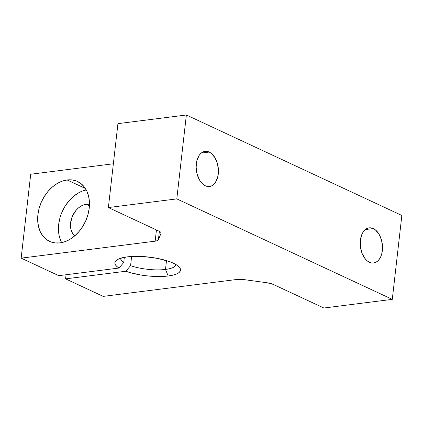 <?xml version="1.0" encoding="UTF-8"?>
<svg xmlns="http://www.w3.org/2000/svg" width="423" height="423" viewBox="0 0 423 423"><rect width="100%" height="100%" fill="white"/><g stroke="black" fill="none" stroke-linecap="round" stroke-linejoin="round"><path stroke-width="0.63" d="M165.499 269.435L168.206 275.997A33.042 9.438 6.5 0 1 125.821 271.233L130.57 265.67A27.754 7.931 -173.5 0 0 165.499 269.435A27.754 7.931 6.5 0 1 130.57 265.67L125.821 271.233L130.432 272.713L141.086 275.05L146.802 275.838L158.139 276.531L168.206 275.997L172.817 275.183L176.465 274.03L179.003 272.586L180.341 270.905L180.425 269.049L179.252 267.098L176.862 265.121L173.356 263.191L168.862 261.388L157.636 258.427L144.904 256.687L138.57 256.364L127.191 256.877L119.624 258.575L117.081 259.801L115.474 261.234L114.86 262.82L115.252 264.523L116.642 266.284L118.985 268.045L58.749 275.669L21.15 258.141L155.162 241.179L156.441 229.959L155.162 241.179L157.367 240.655L158.403 239.82A8.809 2.517 6.5 0 1 155.162 241.179L21.15 258.141L58.749 275.669L118.985 268.045L123.733 262.482A27.754 7.931 6.5 0 1 120.698 258.263A27.754 7.931 6.5 0 1 120.703 258.21A27.754 7.931 -173.5 0 0 123.733 262.482L124.32 257.327L123.733 262.482L118.985 268.045A33.042 9.438 6.5 0 1 116.685 260.071A33.042 9.438 6.5 0 1 127.191 256.877A33.042 9.438 6.5 0 1 179.352 267.214A33.042 9.438 6.5 0 1 168.206 275.997L165.499 269.435L166.503 260.621L165.499 269.435A27.754 7.931 -173.5 0 0 175.852 264.491A27.754 7.931 6.5 0 1 175.846 264.544A27.754 7.931 6.5 0 1 165.499 269.435M267.209 282.786A8.809 2.517 6.5 0 1 273.078 284.335L267.209 282.786L243.643 279.561L237.203 279.429A8.809 2.517 6.5 0 1 243.643 279.561L267.209 282.786M161.031 233.285L160.74 232.269L159.164 231.228A8.809 2.517 6.5 0 1 161.078 233.089A8.809 2.517 6.5 0 1 161.031 233.285L158.403 239.82L161.031 233.285M159.371 231.323L158.403 239.82L159.371 231.323M82.855 190.889L86.234 189.932A33.042 24.079 -65 0 0 62.519 210.94A33.042 24.079 -65 0 0 61.679 242.606M67.146 179.965L85.356 188.452L67.146 179.965L62.075 181.203L57.057 183.603L52.288 187.072L47.952 191.476L44.219 196.647L41.227 202.384L39.096 208.476L37.906 214.673L37.7 220.748L38.488 226.469L40.238 231.608L42.887 235.971L46.329 239.392L50.432 241.739L55.043 242.918L59.976 242.892A33.042 24.079 115 0 1 49.602 241.374A33.042 24.079 115 0 1 39.26 207.883A33.042 24.079 115 0 1 67.146 179.965A33.042 24.079 115 0 1 77.525 181.478A33.042 24.079 115 0 1 87.862 214.974A33.042 24.079 115 0 1 59.976 242.892L65.052 241.649L70.07 239.254L74.839 235.78L79.17 231.376L82.908 226.205L85.895 220.468L88.032 214.382L89.221 208.179L89.427 202.104L88.64 196.388L86.889 191.249L84.24 186.881L80.798 183.46L76.695 181.118L72.084 179.934L67.146 179.965M61.018 241.295L59.268 236.156M58.48 230.44L58.686 224.364L59.881 218.162M62.012 212.076L65.005 206.334L68.738 201.163L73.073 196.758L77.837 193.29M74.776 235.838A17.713 12.907 115 0 1 71.841 217.612A17.713 12.907 115 0 1 86.266 204.251A17.713 12.907 115 0 1 89.47 204.32L86.266 204.251L83.548 204.917L80.856 206.202L78.303 208.058L75.981 210.421L72.375 216.269L70.593 222.858L70.482 226.115L70.905 229.176L71.841 231.931L73.264 234.273L75.109 236.103M86.266 204.251L89.422 205.721L86.266 204.251M209.211 152.058A17.713 11.024 -97.2 0 1 218.448 170.829A17.713 11.024 -97.2 0 1 209.512 186.495A17.713 11.024 -97.2 0 1 205.367 185.787L207.55 186.464L209.718 186.464L211.801 185.792L213.705 184.47L215.36 182.556L217.697 177.242L218.448 170.659L217.496 163.817L214.995 157.747L211.32 153.385L209.211 152.058L207.027 151.386L204.859 151.381L202.781 152.053L200.872 153.375L199.217 155.294L196.88 160.608L196.135 167.185L197.081 174.033L199.582 180.098L201.306 182.546L203.262 184.465L205.367 185.787A17.713 11.024 -97.2 0 1 196.129 167.022A17.713 11.024 -97.2 0 1 205.065 151.355A17.713 11.024 -97.2 0 1 209.211 152.058L201.226 153.073L209.211 152.058M373.287 228.552A17.713 11.024 -97.2 0 1 382.524 247.323A17.713 11.024 -97.2 0 1 373.588 262.99A17.713 11.024 -97.2 0 1 369.443 262.281L371.627 262.958L373.795 262.958L375.873 262.286L377.781 260.965L379.436 259.045L380.785 256.608L381.773 253.731L382.524 247.154L381.572 240.306L379.071 234.242L375.397 229.874L373.287 228.552L371.103 227.875L368.935 227.875L366.857 228.547L364.949 229.869L363.294 231.788L361.945 234.231L360.37 240.29L360.475 247.138L362.231 253.715L365.382 259.035L367.338 260.959L369.443 262.281A17.713 11.024 -97.2 0 1 360.206 243.511A17.713 11.024 -97.2 0 1 369.142 227.844A17.713 11.024 -97.2 0 1 373.287 228.552L365.303 229.562L373.287 228.552M159.164 231.228L108.378 207.55L176.803 198.889L392.29 299.352L323.865 308.007L273.078 284.335L323.865 308.007L392.29 299.352L401.85 215.45L392.29 299.352L176.803 198.889L186.363 114.993L401.85 215.45L186.363 114.993L176.803 198.889L108.378 207.55L159.164 231.228M237.203 279.429L103.186 296.386L65.586 278.857L125.821 271.233L65.586 278.857L66.057 274.744L65.586 278.857L103.186 296.386L237.203 279.429M30.71 174.239L113.369 163.78L30.71 174.239L21.15 258.141L30.71 174.239M117.938 123.648L186.363 114.993L117.938 123.648L108.378 207.55L117.938 123.648M131.616 256.481L130.57 265.67L131.616 256.481"/></g></svg>
